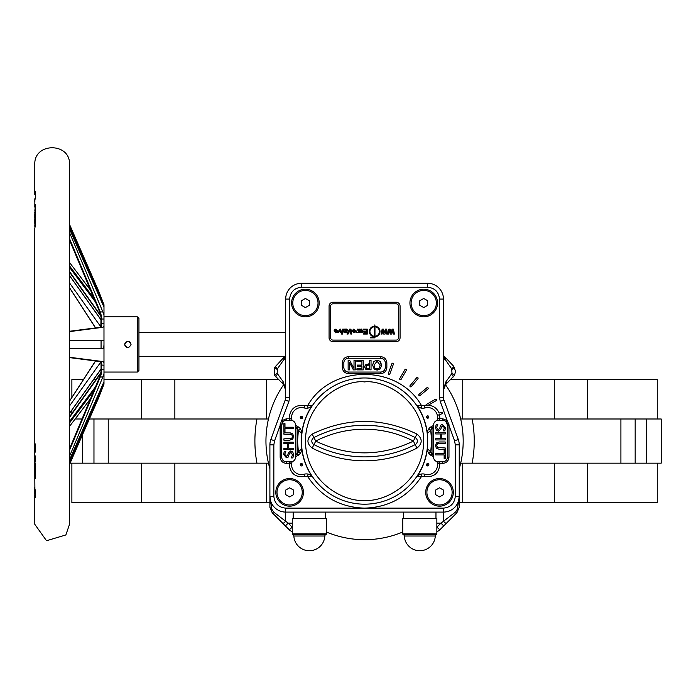 <?xml version="1.0" encoding="UTF-8"?>
<svg xmlns="http://www.w3.org/2000/svg" width="696" height="696" viewBox="0 0 696 696"><rect width="100%" height="100%" fill="white"/><g stroke="black" fill="none" stroke-linecap="round" stroke-linejoin="round"><path stroke-width="1.04" d="M301.725 448.65L298.401 451.956L297.514 441.081L298.401 430.206L301.725 433.512A63.292 63.292 0 0 1 312.243 405.464L307.562 405.768C330.965 363.999 398.164 363.999 421.576 405.768L416.895 405.464A63.292 63.292 0 0 1 427.405 433.512L430.737 430.206L431.624 441.081L430.737 451.956L427.405 448.65A63.292 63.292 0 0 1 416.895 476.699L421.576 476.395C408.013 496.753 389.012 507.332 364.565 508.141C340.126 507.34 321.117 496.753 307.562 476.395L312.243 476.699A63.292 63.292 0 0 1 301.725 448.65L301.464 451.13A7.891 7.891 0 0 1 297.296 455.81A9.857 9.857 0 0 0 295.539 456.863L295.539 457.185A4.602 4.602 0 0 1 292.094 461.639L291.659 463.632L289.301 463.371L290.45 461.787L286.334 461.787A4.602 4.602 0 0 1 281.732 457.185L281.732 425.439L280.157 425.439L280.053 424.934L288.91 401.392L289.623 397.338L285.673 397.338A7.891 7.891 0 0 1 285.203 400.035L270.848 439.472A15.782 15.782 0 0 0 269.9 444.866L269.9 507.149L272.206 512.726L282.889 523.409A3.941 0.47 -45 0 0 285.673 521.278L273.458 511.908L272.206 512.726M291.659 463.632A9.857 9.857 0 0 0 291.589 464.745M301.455 441.081A63.11 63.11 0 0 0 364.565 504.191A63.11 63.11 0 0 0 427.683 441.081A63.11 63.11 0 0 0 364.565 377.971A63.11 63.11 0 0 0 301.455 441.081M324.841 536.007L293.851 536.007A15.521 15.521 0 0 0 309.346 550.736A15.521 15.521 0 0 0 324.841 536.007A1.575 1.575 0 0 1 325.885 534.598A0.792 0.792 0 0 0 326.407 533.858L326.407 518.398L292.276 518.398L292.276 533.858A0.792 0.792 0 0 0 292.798 534.598L325.885 534.598M435.287 536.007A15.521 15.521 0 0 1 419.792 550.736A15.521 15.521 0 0 1 404.298 536.007A1.575 1.575 0 0 0 403.254 534.598L436.331 534.598A1.575 1.575 0 0 0 435.287 536.007L404.298 536.007M293.851 536.007A1.575 1.575 0 0 0 292.798 534.598M402.732 533.858L436.853 533.858L436.853 518.398L402.732 518.398L402.732 533.858A0.792 0.792 0 0 0 403.254 534.598M436.853 533.858A0.792 0.792 0 0 1 436.331 534.598M285.673 325.902L285.673 332.601L138.939 332.601M443.456 356.091L443.456 355.543L444.448 356.465A3.941 3.01 133.3 0 1 445.101 359.327L443.395 356.622L443.456 325.902M138.939 356.274L285.673 356.274M302.247 492.359A12.624 12.624 0 0 1 289.623 504.983A12.624 12.624 0 0 1 276.999 492.359A12.624 12.624 0 0 1 289.623 479.735A12.624 12.624 0 0 1 302.247 492.359M427.744 463.571L426.5 464.745A1.183 1.183 0 0 1 427.683 463.562A1.183 1.183 0 0 1 428.866 464.745A1.183 1.183 0 0 1 427.683 465.928A1.183 1.183 0 0 1 426.5 464.745L426.952 465.676L427.744 463.571M302.638 464.745L301.394 463.571L302.186 465.676L302.638 464.745A1.183 1.183 0 0 1 301.455 465.928A1.183 1.183 0 0 1 300.272 464.745A1.183 1.183 0 0 1 301.455 463.562A1.183 1.183 0 0 1 302.638 464.745M452.139 492.359A12.624 12.624 0 0 1 439.515 504.983A12.624 12.624 0 0 1 426.892 492.359A12.624 12.624 0 0 1 439.515 479.735A12.624 12.624 0 0 1 452.139 492.359M436.357 303.021A12.624 12.624 0 0 1 423.733 315.645A12.624 12.624 0 0 1 411.11 303.021A12.624 12.624 0 0 1 423.733 290.397A12.624 12.624 0 0 1 436.357 303.021M318.02 303.021A12.624 12.624 0 0 1 305.396 315.645A12.624 12.624 0 0 1 292.772 303.021A12.624 12.624 0 0 1 305.396 290.397A12.624 12.624 0 0 1 318.02 303.021M302.638 417.417L302.186 416.486L301.394 418.592L302.638 417.417A1.183 1.183 0 0 1 301.455 418.6A1.183 1.183 0 0 1 300.272 417.417A1.183 1.183 0 0 1 301.455 416.234A1.183 1.183 0 0 1 302.638 417.417M426.839 416.208L426.5 417.043A1.183 1.183 0 0 1 427.683 415.86A1.183 1.183 0 0 1 428.866 417.043A1.183 1.183 0 0 1 427.683 418.226A1.183 1.183 0 0 1 426.5 417.043L427.605 418.218L426.839 416.208M416.895 476.699L418.722 475.003A7.891 7.891 0 0 1 424.934 474.22A9.857 9.857 0 0 0 437.045 461.639L438.689 461.787L439.829 463.371C439.272 473.228 434.087 477.604 424.273 476.49L421.576 476.395L421.071 474.089M437.34 462.77L437.045 461.639A4.602 4.602 0 0 1 433.599 457.185L433.599 456.863A9.857 9.857 0 0 0 431.842 455.81A7.891 7.891 0 0 1 427.675 451.13L427.405 448.65M427.405 433.512L427.675 431.033A7.891 7.891 0 0 1 431.842 426.352A9.857 9.857 0 0 0 433.599 425.3L433.599 424.978A4.602 4.602 0 0 1 437.045 420.523A9.857 9.857 0 0 0 424.934 407.943A7.891 7.891 0 0 1 418.722 407.16L416.895 405.464M275.816 492.359A13.807 13.807 0 0 1 289.623 478.552A13.807 13.807 0 0 1 303.43 492.359A13.807 13.807 0 0 1 289.623 506.166A13.807 13.807 0 0 1 275.816 492.359M425.708 492.359A13.807 13.807 0 0 1 439.515 478.552A13.807 13.807 0 0 1 453.322 492.359A13.807 13.807 0 0 1 439.515 506.166A13.807 13.807 0 0 1 425.708 492.359M406.377 370.028A0.792 0.792 0 0 1 406.273 370.42L401.148 379.303A0.792 0.792 0 0 1 400.07 379.59A0.792 0.792 0 0 1 399.782 378.511L404.907 369.628A0.792 0.792 0 0 1 406.377 370.028M428.205 388.342A0.792 0.792 0 0 1 427.927 388.942L420.071 395.537A0.792 0.792 0 0 1 418.957 395.441A0.792 0.792 0 0 1 419.053 394.327L426.909 387.742A0.792 0.792 0 0 1 428.205 388.342M409.927 303.021A13.807 13.807 0 0 1 423.733 289.214A13.807 13.807 0 0 1 437.54 303.021A13.807 13.807 0 0 1 423.733 316.828A13.807 13.807 0 0 1 409.927 303.021M291.589 303.021A13.807 13.807 0 0 1 305.396 289.214A13.807 13.807 0 0 1 319.203 303.021A13.807 13.807 0 0 1 305.396 316.828A13.807 13.807 0 0 1 291.589 303.021M418.722 407.16L421.071 408.074L421.576 405.768L425.961 405.307A0.792 0.792 0 0 1 426.344 404.498L435.226 399.374A0.792 0.792 0 0 1 436.409 400.061A0.792 0.792 0 0 1 436.018 400.739L428.292 405.202C433.46 405.698 437.071 408.334 439.124 413.102L441.394 412.276A0.792 0.792 0 0 1 442.456 413.015A0.792 0.792 0 0 1 441.934 413.763L439.585 414.616L439.829 418.792L438.689 420.375L442.804 420.375A4.602 4.602 0 0 1 446.119 421.785L447.406 424.978L449.085 424.934L447.25 420.689L446.119 421.785A4.602 4.602 0 0 1 447.406 424.978L447.406 457.185A4.602 4.602 0 0 1 442.804 461.787L438.689 461.787L442.804 461.787L442.804 463.371L437.48 463.632M418.096 378.233A0.792 0.792 0 0 1 417.913 378.737L411.319 386.593A0.792 0.792 0 0 1 410.205 386.689A0.792 0.792 0 0 1 410.109 385.575L416.704 377.719A0.792 0.792 0 0 1 418.096 378.233M393.423 363.982A0.792 0.792 0 0 1 393.37 364.252L389.864 373.891A0.792 0.792 0 0 1 388.855 374.361A0.792 0.792 0 0 1 388.377 373.352L391.892 363.712A0.792 0.792 0 0 1 393.423 363.982M325.519 518.398L325.519 512.082M293.173 518.398L293.173 512.082M435.966 518.398L435.966 512.082M403.619 518.398L403.619 512.082M444.448 356.465L453.714 366.296L455.558 371.36L454.505 375.309L445.771 384.427L443.456 390.004A7.891 7.891 0 0 1 445.492 384.723A98.614 98.614 0 0 1 459.238 468.695M379.407 331.514A4.724 4.724 0 0 1 375.562 336.159L375.562 336.742A5.298 5.298 0 0 0 375.562 326.285L375.562 326.868A4.724 4.724 0 0 1 379.407 331.514M124.741 344.329L125.332 342.597M127.89 341.284L128.708 341.388M129.108 341.527L130.109 342.188M34.8 450.112L34.8 228.097L35.705 224.425L34.8 226.818L35.687 219.779L34.817 223.964M35.017 222.694L34.8 225.782L35.244 222.694M34.991 211.436L35.705 205.372L35.609 204.476L35.157 204.641L34.8 207.147L34.896 198.612L35.418 199.012L35.252 191.678L34.896 190.808L34.8 194.48M35.609 204.476L35.157 204.641L35.653 204.641M34.809 214.403L35.67 210.784L35.679 209.018L34.826 213.62M34.948 215.395L35.07 214.916M34.835 219.936L35.287 216.36L35.296 219.388L35.67 218.474L35.67 214.307L34.817 218.622M34.8 199.595L34.8 201.405M34.8 194.201L34.8 164.569C33.73 142.175 70.592 142.175 69.513 164.569L69.513 524.314L65.876 534.946L46.536 540.731L34.8 524.314L34.8 494.682L34.896 498.075L35.252 497.205L35.418 489.871L34.896 490.271L34.8 476.073L34.87 477.43L35.644 478.63L35.687 477.682L34.8 467.616L34.8 472.793M103.982 340.492L69.513 340.492L103.982 340.561L103.982 326.372L102.869 327.311L100.25 327.311A0.635 0.592 -97.9 0 0 100.163 327.32L100.163 327.32A0.635 0.592 -97.9 0 0 100.076 327.337M69.513 331.609L102.869 327.311M100.824 327.129L101.042 317.15L99.659 311.965L102.869 311.904L69.513 232.534M102.869 311.904L103.982 315.375L103.982 319.029L101.703 319.029L101.659 325.502L100.25 327.311L69.513 331.279L100.163 327.32L100.859 326.711A0.635 0.548 29.2 0 1 101.407 326.459M69.513 228.993L103.982 307.162L103.982 315.375M69.609 224.608L98.571 290.902L103.982 304.726L69.513 226.557M91.124 290.963L69.513 262.453M101.068 319.751L69.513 275.529M124.923 343.363L124.741 344.442C126.837 340.37 128.943 340.37 131.048 344.442L130.135 342.215M137.364 316.828L138.939 318.403L138.939 370.472L137.364 372.047L137.364 316.828L103.982 316.828M125.663 342.206L124.976 343.224M131.048 344.442C128.951 348.513 126.846 348.513 124.741 344.442M124.906 345.451L126.681 347.356M126.698 347.356L127.907 347.591M127.855 347.591L124.976 345.642M100.824 373.421L101.068 370.568L101.703 370.898L101.024 374.935L100.25 376.98L99.667 376.954L100.798 373.439L101.407 373.691M101.042 371.725L101.068 369.445L103.982 369.854L103.982 373.508L102.869 376.98L100.25 376.98L69.513 450.286M69.513 238.597L100.25 311.904L101.659 316.854L101.703 319.029L101.068 319.429M103.982 307.162L103.982 305.248A3.158 0.94 163.4 0 1 103.217 305.422M69.513 348.383L103.982 348.383L103.982 340.561A3.158 3.106 180 0 1 103.547 340.492M101.068 348.383L101.068 344.442L101.068 348.383M69.513 462.318L103.982 384.149L103.982 381.712L69.513 459.882M326.407 532.014A98.614 98.614 0 0 0 402.732 532.014M657.259 418.992L657.259 379.546L587.45 379.546L587.45 418.992M554.277 418.992L554.277 379.546L462.736 379.546L462.736 418.992M141.679 418.992L141.679 379.546L103.982 379.546M96.004 379.546L93.647 379.546M83.607 379.546L71.879 379.546L71.879 397.468M657.259 463.171L657.259 502.616L587.45 502.616L587.45 463.171M554.277 463.171L554.277 502.616L462.736 502.616L462.736 463.171M141.679 463.171L141.679 502.616L71.879 502.616L71.879 463.171M266.394 463.171L266.394 502.616L174.861 502.616L174.861 463.171M460.674 418.992L661.2 418.992L661.2 463.171L646.723 463.171L646.723 418.992M472.175 418.992C474.933 433.721 474.933 448.442 472.175 463.171L646.723 463.171M70.096 463.171L256.954 463.171C254.205 448.442 254.205 433.721 256.954 418.992L268.456 418.992M89.567 418.992L256.954 418.992M82.258 418.992L75.264 418.992M268.456 463.171L256.954 463.171M266.394 418.992L266.394 379.546L174.861 379.546L174.861 418.992M472.175 463.171L460.674 463.171M285.586 388.803L283.124 381.634A3.941 2.558 135 0 0 283.368 384.427L285.673 390.004A7.891 7.891 0 0 0 283.646 384.723A98.614 98.614 0 0 0 269.9 468.695M554.277 502.616L587.45 502.616M459.238 502.616L462.736 502.616M266.394 502.616L269.9 502.616M141.679 502.616L174.861 502.616M141.679 379.546L174.861 379.546M266.394 379.546L278.487 379.546M450.651 379.546L462.736 379.546M554.277 379.546L587.45 379.546M635.17 463.171L635.17 418.992M93.969 463.171L93.969 418.992M35.365 490.271L34.896 490.271M34.8 487.478L34.809 493.481M35.365 198.612L34.896 198.612M34.835 472.123L35.305 475.82L34.87 477.43M35.687 477.178L34.87 476.334L34.8 472.871M35.026 468.356L35.322 473.55L35.705 474.454L35.687 470.2L34.861 465.963M34.8 465.354L35.157 464.284L35.453 467.93M35.679 465.789L35.087 466.129M35.687 467.355L35.105 467.355L35.713 466.659L35.139 463.075L34.817 464.162M35.139 463.075L34.948 462.579M34.843 462.292L34.991 461.405M35.096 456.219L34.87 459.586L34.8 455.497M35.661 459.577L34.87 459.586M34.8 460.648L35.322 461.892L35.696 460.413L34.991 455.375M35.679 460.822L34.861 460.822M34.835 449.512L34.8 454.157M34.835 449.494L35.661 452.095L34.8 447.389M35.139 444.213L35.096 449.416L35.679 448.137L35 443.483M35.653 447.31L35.026 447.92M34.809 446.597L34.8 443.526M35.287 211.071L35.061 213.794L35.661 211.071M35.339 213.794L34.904 213.263M34.861 210.966L35.313 206.39L34.843 210.427M34.87 206.947L35.644 206.39M99.667 311.921L69.513 240.007M100.824 315.462L101.407 315.184M101.042 317.15L101.068 318.307L101.703 317.985M101.042 326.032A0.635 0.487 4.9 0 1 101.033 325.937L101.703 324.632M101.068 369.445L101.042 362.842A0.635 0.487 -4.9 0 0 101.033 362.938L100.163 361.563A0.635 0.592 -82.1 0 0 100.25 361.563L101.659 363.373L101.703 370.898M100.163 361.563L69.513 357.605L102.869 361.563L103.982 362.512L103.982 365.278L101.068 364.948M100.859 362.164A0.635 0.548 -29.2 0 0 101.407 362.416M101.042 362.842L100.824 361.755M101.659 363.373A0.635 0.487 -4.9 0 1 101.033 362.938L101.703 364.252M69.513 448.868L99.667 376.954M69.513 421.55L95.952 386.193M94.526 389.69L69.513 423.011M95.63 360.946L69.513 401.209M69.513 287.665L95.63 327.929M95.952 302.69L69.513 267.325M69.513 265.863L94.526 299.184M103.217 383.461A3.158 0.94 -163.4 0 1 103.982 383.635L103.73 384.305A3.158 0.905 -156.5 0 0 102.956 384.035M103.982 344.442L103.73 348.383M101.068 344.442L101.068 340.492M102.956 304.839A3.158 0.905 -23.5 0 0 103.73 304.57L103.982 305.248L103.982 304.726M69.513 271.536L100.824 315.688A3.158 2.358 144.9 0 0 100.955 316.245M101.068 317.037L101.068 323.936L103.982 323.596L103.982 326.372M101.068 325.041L101.068 325.806M100.833 326.755A3.158 2.358 -35.1 0 1 101.024 325.998M100.816 326.815L69.513 282.898M100.833 362.12A3.158 2.358 35.1 0 0 101.024 362.877M69.513 405.977L100.676 362.251M101.068 363.068L101.068 371.838M100.946 373.021L100.824 373.195A3.158 2.358 -144.9 0 1 100.955 372.63M100.824 373.317L69.513 417.348M69.513 413.346L101.068 369.124M103.982 384.149L98.571 397.973L69.609 464.267M69.513 426.422L91.124 397.912M102.869 361.563L69.513 357.265M69.513 456.341L102.869 376.98M103.982 369.854L103.982 365.278M103.982 323.596L103.982 319.029M103.982 348.383L103.982 362.512M103.982 373.508L103.982 381.712M312.165 434.069L315.758 441.116C348.296 456.767 380.834 456.767 413.38 441.116L416.974 448.093C400.513 456.498 383.044 460.735 364.565 460.804C346.086 460.735 328.616 456.498 312.165 448.093C306.545 443.422 306.545 438.741 312.165 434.069C347.095 417.252 382.034 417.252 416.974 434.069C422.585 438.741 422.585 443.422 416.974 448.093M373.796 326.285A5.298 5.298 0 0 0 373.796 336.742L373.796 336.159A4.724 4.724 0 0 1 373.796 326.868L373.796 326.285M374.97 325.328L374.396 324.997L374.97 325.328M374.97 326.215L374.396 326.215L374.396 337.29L370.228 337.29L370.228 337.865L374.97 337.865L374.97 326.215M385.349 329.156L386.576 329.156L387.733 334.063L386.715 334.063L385.949 330.687L385.062 334.063L383.687 334.063L382.809 330.635L382.043 334.063L381.008 334.063L382.165 329.156L383.435 329.156L384.375 332.819L385.349 329.156M392.083 329.156L393.31 329.156L394.475 334.063L393.449 334.063L392.683 330.687L391.796 334.063L390.421 334.063L389.543 330.635L388.777 334.063L387.742 334.063L388.899 329.156L390.169 329.156L391.108 332.819L392.083 329.156M335.663 332.114L336.473 331.226L335.054 331.226L335.663 332.114M334.115 330.661L336.568 330.661L335.872 329.782L334.237 330.035L335.907 329.086L337.577 330.739L337.151 332.035L335.524 332.801L334.115 330.661M337.577 332.74L339.822 329.156L340.718 329.156L341.475 332.74L340.466 332.74L340.057 330.348L338.578 332.74L337.577 332.74M342.65 329.156L343.676 329.156L342.615 334.063L341.588 334.063L342.65 329.156M346.147 329.782L345.164 330.791L346.46 330.496L346.147 329.782M346.199 331.731L347.2 331.809L345.416 332.801L343.928 331.853L344.25 329.156L346.521 329.086L347.643 330.113L345.007 331.418L345.503 332.114L346.199 331.731M346.947 334.063L349.61 329.156L350.949 329.156L351.811 334.063L350.793 334.063L350.131 330.287L348.087 334.063L346.947 334.063M352.889 330.957L353.803 332.114L354.716 330.948L353.803 329.782L352.889 330.957M355.726 331L353.803 332.801L351.88 330.957L353.794 329.086L355.726 331M357.231 330.217L357.231 329.156L358.24 329.156L358.24 332.74L357.231 332.74L357.231 332.236L355.908 332.601L357.231 330.217M359.249 329.156L360.25 329.156L360.25 329.678L361.415 329.086L362.581 330.478L362.581 332.74L361.572 332.74L360.998 329.782L360.25 332.74L359.249 332.74L359.249 329.156M363.46 329.156L367.305 329.156L367.305 334.063L363.59 334.063L363.59 333.245L366.296 333.245L366.296 332.175L363.773 332.175L363.773 331.357L366.296 331.357L366.296 329.974L363.46 329.974L363.46 329.156M283.368 384.427L274.633 375.309L274.633 367.418L284.89 356.274M459.238 507.149L459.238 496.309L457.385 509.063A3.941 2.262 -0 0 0 459.238 507.149L456.924 512.726L439.881 529.769A7.891 7.891 0 0 1 436.853 531.657A7.891 7.891 0 0 0 439.881 529.769L436.853 527.203M292.276 527.203L289.249 529.769A7.891 7.891 0 0 0 292.276 531.657A7.891 7.891 0 0 1 289.249 529.769L282.889 523.409M443.456 359.327L445.101 359.327L451.695 368.828A3.941 0.652 -40 0 0 453.714 366.296M275.416 366.296A3.941 0.652 40 0 0 277.434 368.828L284.038 359.327A3.941 3.01 -133.3 0 1 284.69 356.465M451.695 368.828L451.991 373.334L446.014 381.634A3.941 2.558 45 0 1 445.771 384.427M453.253 376.945A3.941 0.766 -135 0 0 451.53 374.152M446.014 381.634L443.552 388.803M457.385 509.063L455.68 511.908L456.924 512.726M443.735 525.915L440.951 523.131L437.097 526.985M446.249 523.409A3.941 0.47 -135 0 1 443.456 521.278L440.951 523.131L436.853 523.131M455.68 511.908L443.456 521.278L443.456 512.082L285.673 512.082A15.782 15.782 0 0 1 269.9 496.309L271.753 509.063A3.941 2.262 180 0 1 269.9 507.149M285.395 525.915L288.188 523.131L285.673 521.278L285.673 512.082A15.782 15.782 0 0 1 269.9 496.309L273.841 496.309L273.841 444.866L269.9 444.866A15.782 15.782 0 0 1 270.848 439.472L274.555 440.82L280.157 425.439L280.157 457.185L281.732 457.185M273.458 511.908L271.753 509.063M283.124 381.634L277.147 373.334L277.434 368.828M285.743 356.622L284.038 359.327L285.673 359.327M277.608 374.152A3.941 0.766 135 0 0 275.886 376.945M289.623 397.338L289.623 299.08L285.673 299.08L285.673 397.338A7.891 7.891 0 0 1 285.203 400.035L288.91 401.392M427.683 287.239C434.817 287.996 438.758 291.937 439.515 299.08L443.456 299.08A15.782 15.782 0 0 0 427.683 283.298L301.455 283.298A15.782 15.782 0 0 0 285.673 299.08A15.782 15.782 0 0 1 301.455 283.298L301.455 287.239L427.683 287.239L427.683 283.298A15.782 15.782 0 0 1 443.456 299.08L443.456 397.338A7.891 7.891 0 0 0 443.935 400.035A7.891 7.891 0 0 1 443.456 397.338L439.515 397.338L440.229 401.392L443.935 400.035L458.29 439.472A15.782 15.782 0 0 1 459.238 444.866L459.238 496.309A15.782 15.782 0 0 1 443.456 512.082A15.782 15.782 0 0 0 459.238 496.309L455.297 496.309C454.54 503.443 450.599 507.384 443.456 508.141L443.456 512.082M447.406 425.439L448.981 425.439L449.085 424.934M280.053 424.934L281.732 424.978L283.02 421.785L281.88 420.689L286.334 418.792L289.301 418.792L289.223 417.417C290.571 408.352 295.783 404.437 304.857 405.672L307.562 405.768L308.067 408.074M329.069 306.179A3.941 3.941 0 0 1 333.01 302.229L396.128 302.229A3.941 3.941 0 0 1 400.07 306.179L400.07 337.734A3.941 3.941 0 0 1 396.128 341.675L333.01 341.675A3.941 3.941 0 0 1 329.069 337.734L329.069 306.179M291.659 418.531L289.301 418.792L290.45 420.375L286.334 420.375L292.094 420.523A4.602 4.602 0 0 1 295.539 424.978L295.539 425.3A9.857 9.857 0 0 0 297.296 426.352A7.891 7.891 0 0 1 301.464 431.033L301.725 433.512M281.732 425.439L281.732 424.978A4.602 4.602 0 0 1 286.334 420.375L286.334 418.792M437.453 415.39L439.585 414.616M440.229 401.392L447.25 420.689L442.804 418.792L437.48 418.531L437.158 420.149M425.961 405.307L427.135 405.872L428.292 405.202M385.28 367.453A4.602 4.602 0 0 1 380.677 372.047L348.461 372.047A4.602 4.602 0 0 1 343.859 367.453L343.859 362.851A4.602 4.602 0 0 1 348.461 358.249L380.677 358.249A4.602 4.602 0 0 1 385.28 362.851L385.28 367.453L386.854 367.453C386.463 371.177 384.41 373.239 380.677 373.63L348.461 373.63C344.729 373.239 342.667 371.177 342.284 367.453L342.284 362.851C342.667 359.119 344.729 357.057 348.461 356.665L380.677 356.665C384.41 357.057 386.463 359.119 386.854 362.851L386.854 367.453M308.067 474.089L307.562 476.395L304.857 476.49C295.783 477.726 290.571 473.811 289.223 464.745L289.301 463.371L286.334 463.371C282.602 462.979 280.54 460.917 280.157 457.185M330.644 337.734L330.644 306.179A2.366 2.366 0 0 1 333.01 303.813L396.128 303.813A2.366 2.366 0 0 1 398.495 306.179L398.495 337.734A2.366 2.366 0 0 1 396.128 340.1L333.01 340.1A2.366 2.366 0 0 1 330.644 337.734M428.84 428.797L430.737 430.206L432.346 428.501A2.366 0.444 65.1 0 1 431.842 426.352L433.599 425.56M312.243 405.464L310.416 407.16A7.891 7.891 0 0 1 304.204 407.943A9.857 9.857 0 0 0 292.094 420.523L291.798 419.392M298.462 427.022L297.114 428.971L298.401 430.206L300.298 428.797M438.202 420.375L437.045 420.523M300.298 453.366L298.401 451.956L296.792 453.662A2.366 0.444 -114.9 0 1 297.296 455.81L295.539 456.602M290.937 461.787L292.094 461.639A9.857 9.857 0 0 0 304.204 474.22A7.891 7.891 0 0 1 310.416 475.003L312.243 476.699M432.346 453.662L433.599 456.863L431.842 455.81A2.366 0.444 114.9 0 1 432.346 453.662L430.737 451.956L428.84 453.366M433.599 425.778L433.599 456.324M440.873 429.11L438.436 431.198L436.096 429.85M436.401 430.267L435.531 427.596L436.253 424.247L437.801 424.247L436.61 427.492L438.228 429.754L439.802 428.171M439.707 428.536L440.176 426.578M442.343 424.386L445.475 427.796L444.848 430.833L443.317 430.833L444.396 427.901L442.874 425.804L441.36 427.1L440.855 429.18M437.384 447.528L445.231 447.972L445.231 449.285L439.306 449.285L436.401 448.328L435.531 445.631L436.401 442.943L439.306 441.977L445.231 441.977L445.231 443.3L437.384 443.735L436.61 445.631L437.723 447.728M295.539 456.385L295.539 425.839M292.529 454.671L290.911 452.409L289.432 453.627L288.144 457.133L286.404 457.794L283.663 454.366L284.281 451.33L285.821 451.33L284.742 454.262L286.256 456.358L287.77 455.062L288.275 452.983L290.702 450.965L292.738 451.895L293.608 454.566L292.885 457.916L291.328 457.916L292.529 454.671L290.493 452.452M293.077 438.758L289.832 440.185L283.898 440.185L283.898 438.863L291.755 438.428L292.529 436.531L291.755 434.635L283.898 434.191L283.898 432.868L290.867 432.938M293.582 435.948L292.546 439.394M433.599 455.75L433.599 426.404L432.346 428.501M430.676 427.022L432.016 428.971L432.016 453.192L430.676 455.14M298.462 455.14L297.114 453.192L297.114 428.971L295.539 426.404L295.539 425.3L297.357 426.387M295.539 426.404L295.539 455.75L296.792 453.662M379.833 360.989L381.547 365.939M374.361 369.306L372.595 365.148L374.196 361.12M366.279 369.541L364.565 367.001L365.47 364.878L369.724 363.886L369.724 360.415L371.038 360.415L371.038 369.88L365.783 369.28M365.148 365.226L368.558 363.886M433.599 426.404L433.599 425.3M442.874 425.804L441.36 427.1M443.317 430.728L444.396 427.901M440.142 426.7L440.994 425.021L442.726 424.36M437.801 424.342L436.61 427.492M435.531 427.596L436.253 424.247M445.231 438.628L445.231 439.942L435.766 439.942L435.766 438.628L440.438 438.628L440.438 433.947L435.766 433.947L435.766 432.634L445.231 432.634L445.231 433.947L441.516 433.947L441.516 438.628L445.231 438.628M439.298 443.3L437.384 443.735M436.401 442.943L439.306 441.977M436.401 448.328L435.531 445.631M444.152 454.923L435.766 454.923L435.766 453.601L444.152 453.601L444.152 450.007L445.231 450.007L445.231 458.516L444.152 458.516L444.152 454.923M295.539 455.75L295.539 456.863M288.275 452.983L290.702 450.965M284.742 454.262L286.256 456.358L287.77 455.062M292.738 451.895L293.608 454.566M283.898 443.535L283.898 442.221L293.364 442.221L293.364 443.535L288.692 443.535L288.692 448.215L293.364 448.215L293.364 449.529L283.898 449.529L283.898 448.215L287.613 448.215L287.613 443.535L283.898 443.535M289.832 432.868L292.738 433.834L293.608 436.531M284.977 427.24L293.364 427.24L293.364 428.562L284.977 428.562L284.977 432.155L283.898 432.155L283.898 423.647L284.977 423.647L284.977 427.24M296.792 428.501A2.366 0.444 114.9 0 0 297.296 426.352M372.595 365.148L373.822 361.476L377.093 360.171L380.373 361.476L381.582 365.148L380.364 368.828L377.093 370.124L373.822 368.828M356.9 361.494L356.9 360.415L363.251 360.415L363.251 369.88L356.9 369.88L356.9 368.802L361.929 368.802L361.929 366.166L357.257 366.166L357.257 365.087L361.929 365.087L361.929 361.494L356.9 361.494M349.47 369.88L348.148 369.88L348.148 360.415L349.714 360.415L354.02 368.575L354.02 360.415L355.343 360.415L355.343 369.88L353.394 369.88L349.47 362.39L349.47 369.88M301.455 300.742L305.396 298.462L309.346 300.742L309.346 305.3L305.396 307.58L301.455 305.3L301.455 300.742M423.733 298.462L427.683 300.742L427.683 305.3L423.733 307.58L419.792 305.3L419.792 300.742L423.733 298.462M435.574 490.08L439.515 487.809L443.456 490.08L443.456 494.638L439.515 496.918L435.574 494.638L435.574 490.08M285.673 490.08L289.623 487.809L293.564 490.08L293.564 494.638L289.623 496.918L285.673 494.638L285.673 490.08M379.32 368.053L377.084 369.045L374.857 368.053L374.03 365.148L377.084 361.25L380.147 365.148L379.32 368.053M369.724 368.802L366.749 368.436L366.009 366.975L366.592 365.539L369.724 364.965L369.724 368.802M380.147 365.148L380.12 365.757M374.857 368.053L374.361 367.149M366.749 368.436L368.584 368.802M366.009 366.975L366.592 365.539M304.204 407.943L304.857 405.672M315.758 441.116L313.957 444.605A110.464 110.464 0 0 0 415.173 444.605A3.967 3.967 0 0 0 415.173 437.558A110.464 110.464 0 0 0 313.957 437.558A3.967 3.967 0 0 0 313.957 444.605L312.165 448.093M315.758 441.046C331.087 433.216 347.356 429.275 364.565 429.206C381.782 429.275 398.051 433.216 413.38 441.046L413.38 441.116M416.974 434.069L413.38 441.046M364.565 500.25C347.26 502.625 306.205 484.877 305.396 441.081C306.205 397.285 347.26 379.538 364.565 381.913C381.878 379.538 422.933 397.285 423.733 441.081C422.933 484.877 381.878 502.625 364.565 500.25M292.276 533.858L326.407 533.858M103.982 348.322A3.158 3.106 180 0 0 103.547 348.383M620.91 463.171L620.91 418.992M108.228 463.171L108.228 418.992M82.415 463.171L82.415 435.322M69.513 240.033L99.659 311.965L101.033 317.124L101.659 316.854M100.859 326.711L101.033 325.937A0.635 0.487 4.9 0 1 101.659 325.502M69.513 448.85L99.659 376.91L101.033 371.751L101.659 372.021M103.73 384.305L69.513 462.188M69.513 226.696L103.73 304.57M69.513 275.616L101.068 319.969M101.068 368.915L69.513 413.267M454.505 367.418A3.941 0.461 150 0 1 451.991 369.393M451.991 373.334A3.941 0.461 30 0 1 454.505 375.309M292.276 523.131L288.188 523.131L292.042 526.985M274.633 375.309A3.941 0.461 -30 0 1 277.147 373.334M277.147 369.393A3.941 0.461 -150 0 1 274.633 367.418M442.804 463.371C446.536 462.979 448.598 460.917 448.981 457.185L448.981 425.439L454.584 440.82L458.29 439.472A15.782 15.782 0 0 1 459.238 444.866L455.297 444.866L455.297 496.309M289.623 299.08C290.371 291.937 294.321 287.996 301.455 287.239M439.515 299.08L439.515 397.338M454.584 440.82L455.297 444.866M443.456 508.141L285.673 508.141L285.673 512.082M285.673 508.141C278.539 507.384 274.598 503.443 273.841 496.309M273.841 444.866L274.555 440.82M424.273 405.672L424.934 407.943M442.804 418.792L442.804 420.375M380.677 372.047L380.677 373.63M386.854 362.851L385.28 362.851M380.677 356.665L380.677 358.249M348.461 356.665L348.461 358.249M342.284 362.851L343.859 362.851M342.284 367.453L343.859 367.453M348.461 373.63L348.461 372.047M448.981 457.185L447.406 457.185M424.934 474.22L424.273 476.49M286.334 463.371L286.334 461.787M304.204 474.22L304.857 476.49M34.8 223.425L34.8 219.188M34.8 211.923L34.8 212.924M34.8 214.011L34.8 218.057M34.8 201.849L34.8 200.265M34.8 194.132L34.8 164.569M71.879 410.031L71.879 413.45M35.2 477.43L35.687 477.43M35.235 466.381L35.713 466.381M35.148 460.378L35.696 460.378M35.148 448.059L35.679 448.059M35.2 205.825L35.696 205.825M95.526 360.937L69.513 401.07M95.526 327.947L69.513 287.813M69.513 272.11L100.963 316.358M100.963 372.517L69.513 416.765M103.982 372.047L137.364 372.047M34.8 450.199L34.8 467.59M34.8 472.975L34.8 476.168M34.8 487.026L34.8 488.618M34.8 461.848L34.8 464.232M34.8 494.221L34.8 489.279"/></g></svg>
